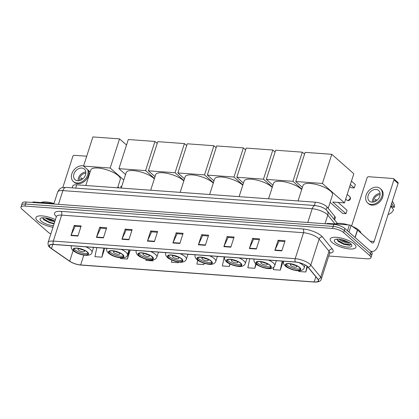<?xml version="1.0" encoding="UTF-8"?>
<svg xmlns="http://www.w3.org/2000/svg" width="419" height="419" viewBox="0 0 419 419"><rect width="100%" height="100%" fill="white"/><g stroke="black" fill="none" stroke-linecap="round" stroke-linejoin="round"><path stroke-width="0.63" d="M72.188 187.864L72.822 185.9A8.448 2.75 17.8 0 1 76.729 184.837L315.376 202.194A8.448 2.75 17.8 0 1 327.071 206.97L334.823 216.445A8.448 2.75 17.8 0 1 335.3 217.896L334.629 219.985M328.706 256.019L366.997 258.801A8.448 2.75 -162.2 0 0 370.904 257.743L372.208 253.684A8.448 2.75 -162.2 0 0 371.119 251.61L344.942 228.538A8.448 2.75 -162.2 0 0 333.859 224.39L26.161 202.01A8.448 2.75 -162.2 0 0 22.254 203.074L21.599 205.101A8.448 2.75 -162.2 0 1 25.512 204.043A8.448 2.75 -162.2 0 0 21.599 205.101L20.95 207.127A8.448 2.75 -162.2 0 0 22.039 209.207L48.216 232.278A8.448 2.75 -162.2 0 0 50.819 233.97M370.904 257.743A8.448 2.75 -162.2 0 0 369.815 255.663L343.643 232.592A8.448 2.75 -162.2 0 0 332.56 228.444L333.21 226.417L25.512 204.043L333.21 226.417A8.448 2.75 -162.2 0 1 344.292 230.565A8.448 2.75 -162.2 0 0 333.21 226.417L333.859 224.39M369.815 255.663L370.464 253.636L344.292 230.565L370.464 253.636A8.448 2.75 -162.2 0 1 371.559 255.716A8.448 2.75 -162.2 0 0 370.464 253.636L371.119 251.61M37.679 220.928A13.518 4.4 -162.2 0 0 52.972 227.271A13.518 4.4 -162.2 0 1 37.679 220.928A13.518 4.4 -162.2 0 1 35.929 217.602A13.518 4.4 -162.2 0 0 37.679 220.928M331.937 242.329A13.518 4.4 -162.2 0 0 345.832 248.415A13.518 4.4 -162.2 0 0 355.925 247.268A13.518 4.4 -162.2 0 0 354.181 243.942A13.518 4.4 -162.2 0 0 340.286 237.856A13.518 4.4 -162.2 0 0 330.188 239.003A13.518 4.4 -162.2 0 0 331.937 242.329A13.518 4.4 -162.2 0 0 345.832 248.415A13.518 4.4 -162.2 0 0 355.925 247.268A13.518 4.4 -162.2 0 0 354.181 243.942A13.518 4.4 -162.2 0 0 340.286 237.856A13.518 4.4 -162.2 0 0 330.188 239.003A13.518 4.4 -162.2 0 0 331.937 242.329M50.61 247.833A9.008 2.933 17.8 0 1 49.447 245.618A9.008 2.933 17.8 0 1 53.616 244.487L295.515 262.079A9.008 2.933 17.8 0 1 307.986 267.17L317.874 279.253A9.008 2.933 17.8 0 1 318.382 280.803A9.008 2.933 17.8 0 1 314.213 281.935L80.652 264.944A9.008 2.933 17.8 0 1 69.706 261.205L51.49 248.514A9.008 2.933 17.8 0 1 50.61 247.833M50.427 247.818A9.234 3.006 -162.2 0 0 51.328 248.519L69.544 261.21A9.234 3.006 -162.2 0 0 80.762 265.044L314.323 282.029A9.234 3.006 -162.2 0 0 318.073 279.284L308.19 267.202A9.234 3.006 -162.2 0 0 295.405 261.98L53.506 244.387A9.234 3.006 -162.2 0 0 50.427 247.818M281.809 250.876L285.067 240.736L278.111 240.234L274.859 250.373L281.809 250.876M284.805 241.543L279.049 241.124L274.99 250.033A2.252 1.273 94.2 0 0 274.859 250.373M279.127 241.129L278.111 240.234M256.323 249.022L259.576 238.882L252.626 238.38L249.373 248.519L256.323 249.022M259.319 239.689L253.558 239.27L249.499 248.179A2.252 1.273 94.2 0 0 249.373 248.519M253.642 239.275L252.626 238.38M230.838 247.173L234.09 237.034L227.14 236.526L223.882 246.665L230.838 247.173M233.833 237.835L228.072 237.416L224.013 246.33A2.252 1.273 94.2 0 0 223.882 246.665M228.156 237.421L227.14 236.526M205.347 245.319L208.604 235.179L201.654 234.671L198.397 244.811L205.347 245.319M208.348 235.981L202.587 235.562L198.527 244.476A2.252 1.273 94.2 0 0 198.397 244.811M202.665 235.567L201.654 234.671M77.913 236.049L81.171 225.909L74.215 225.406L70.963 235.546L77.913 236.049M80.909 226.71L75.153 226.291L71.094 235.206A2.252 1.273 94.2 0 0 70.963 235.546M75.231 226.297L74.215 225.406M103.399 237.903L106.656 227.763L99.706 227.255L96.449 237.395L103.399 237.903M106.4 228.565L100.639 228.146L96.58 237.06A2.252 1.273 94.2 0 0 96.449 237.395M100.717 228.151L99.706 227.255M128.884 239.757L132.142 229.617L125.192 229.109L121.934 239.249L128.884 239.757M131.885 230.419L126.124 230L122.065 238.914A2.252 1.273 94.2 0 0 121.934 239.249M126.208 230.005L125.192 229.109M154.375 241.611L157.628 231.471L150.678 230.963L147.425 241.103L154.375 241.611M157.371 232.273L151.61 231.854L147.551 240.768A2.252 1.273 94.2 0 0 147.425 241.103M151.694 231.859L150.678 230.963M179.861 243.465L183.119 233.325L176.163 232.817L172.911 242.957L179.861 243.465M182.857 234.127L177.101 233.708L173.042 242.622A2.252 1.273 94.2 0 0 172.911 242.957M177.179 233.713L176.163 232.817M55.413 219.661A13.518 4.4 -162.2 0 0 35.929 217.602A13.518 4.4 -162.2 0 1 55.413 219.661M332.56 228.444L24.862 206.069A8.448 2.75 -162.2 0 0 20.95 207.127M249.729 258.748L247.854 267.793L254.804 268.296L256.15 264.106M273.869 267.107L273.34 269.647L280.29 270.15L283.171 261.184M298.977 270.768L298.826 271.502L305.776 272.004L307.499 266.652M171.832 260.105L171.392 262.231L178.342 262.739L178.567 262.037M146.131 259.282L145.906 260.377L152.856 260.885L153.171 259.906M120.557 257.853L120.415 258.523L127.371 259.031L130.251 250.059M96.81 247.629L94.93 256.669L101.88 257.177L104.76 248.205M224.244 256.894L222.363 265.939L229.319 266.447L230.078 264.075M197.684 260.199L196.878 264.085L203.828 264.593L204.236 263.326M203.828 264.593L204.1 263.289M178.342 262.739L178.489 262.022M152.856 260.885L153.055 259.927M127.371 259.031L129.246 249.986M101.88 257.177L103.76 248.132M229.319 266.447L229.832 263.954M254.804 268.296L255.747 263.75M280.29 270.15L282.17 261.11M305.776 272.004L306.98 266.212M32.692 202.487L32.792 202.178A1.409 0.461 17.8 0 1 33.447 202L53.983 203.493A14.078 4.583 -162.2 0 0 40.989 202.55M54.784 221.625L49.919 220.672L45.048 217.849M54.255 220.834L50.175 219.87L46.64 218.095M54.91 221.227A9.181 2.991 -162.2 0 0 40.91 218.121A9.181 2.991 -162.2 0 0 41.245 221.185A9.181 2.991 -162.2 0 0 53.475 225.705M42.764 217.754L43.895 219.928L54.051 223.908M54.203 223.432L49.62 222.348L42.759 218.357M54.077 223.835L49.489 222.746L43.581 219.635M53.25 220.305L47.63 218.309M86.702 156.214L74.346 155.318A1.409 1.068 -48.6 0 0 72.78 156.502L62.792 187.602M81.763 168.056A7.039 5.337 -48.6 0 0 74.661 172.345A7.039 5.337 -48.6 0 0 75.074 179.672A7.039 5.337 -48.6 0 0 77.693 180.73A7.039 5.337 -48.6 0 0 84.8 176.436A7.039 5.337 -48.6 0 0 84.381 169.108A7.039 5.337 -48.6 0 0 81.763 168.056M85.832 172.047A7.039 5.337 -48.6 0 0 78.17 180.741M82.648 178.965L81.433 177.897A5.63 4.269 131.4 0 0 80.647 180.186M85.837 173.325A5.63 4.269 -48.6 0 0 79.437 180.584M83.58 165.94A9.574 7.259 -48.6 0 0 82.496 165.772A9.574 7.259 -48.6 0 0 72.833 171.612A9.574 7.259 -48.6 0 0 73.398 181.574L74.226 182.302A9.574 7.259 -48.6 0 0 77.787 183.737A9.574 7.259 -48.6 0 0 86.319 179.542A9.574 7.259 -48.6 0 0 88.556 170.512M73.398 181.574A9.574 7.259 -48.6 0 0 76.96 183.009A9.574 7.259 -48.6 0 0 85.492 178.813A9.574 7.259 -48.6 0 0 87.728 169.784M80.72 179.751L81.019 180.013M74.603 251.107A7.605 2.477 -162.2 0 0 82.417 254.532A7.605 2.477 -162.2 0 0 88.095 253.888A7.605 2.477 -162.2 0 0 87.115 252.018A7.605 2.477 -162.2 0 0 79.296 248.593A7.605 2.477 -162.2 0 0 73.618 249.242A7.605 2.477 -162.2 0 0 74.603 251.107M74.09 248.692A7.605 2.477 -162.2 0 0 75.011 249.839A7.605 2.477 -162.2 0 0 81.846 253.039A7.605 2.477 -162.2 0 0 88.032 253.17M117.592 187.812L120.279 179.442A15.487 5.044 -162.2 0 0 118.278 175.634A15.487 5.044 -162.2 0 0 102.356 168.658A15.487 5.044 -162.2 0 0 90.787 169.973L85.806 185.497M78.484 250.096A3.378 1.1 -162.2 0 0 81.956 251.615A3.378 1.1 -162.2 0 0 84.481 251.327A3.378 1.1 -162.2 0 0 84.046 250.499A3.378 1.1 -162.2 0 0 80.574 248.975A3.378 1.1 -162.2 0 0 78.049 249.263A3.378 1.1 -162.2 0 0 78.484 250.096M79.84 248.86A3.378 1.1 -162.2 0 0 83.261 249.96M119.541 138.872L110.181 168.024L83.533 166.086L92.892 136.934L119.541 138.872L126.522 145.032M121.651 186.685L120.52 186.602L121.426 187.398M110.181 168.024L123.794 180.023M90.158 171.931L83.533 166.086M117.886 186.9L119.033 187.916M110.008 253.684A7.605 2.477 -162.2 0 0 117.823 257.109A7.605 2.477 -162.2 0 0 123.5 256.465A7.605 2.477 -162.2 0 0 122.516 254.595A7.605 2.477 -162.2 0 0 114.701 251.17A7.605 2.477 -162.2 0 0 109.024 251.814A7.605 2.477 -162.2 0 0 110.008 253.684M109.495 251.264A7.605 2.477 -162.2 0 0 110.412 252.416A7.605 2.477 -162.2 0 0 117.252 255.611A7.605 2.477 -162.2 0 0 123.437 255.742M154.339 178.829A15.487 5.044 -162.2 0 0 153.684 178.206A15.487 5.044 -162.2 0 0 137.757 171.235A15.487 5.044 -162.2 0 0 126.192 172.544L121.206 188.073M113.889 252.667A3.378 1.1 -162.2 0 0 117.362 254.192A3.378 1.1 -162.2 0 0 119.886 253.904A3.378 1.1 -162.2 0 0 119.452 253.071A3.378 1.1 -162.2 0 0 115.974 251.552A3.378 1.1 -162.2 0 0 113.449 251.84A3.378 1.1 -162.2 0 0 113.889 252.667M115.246 251.437A3.378 1.1 -162.2 0 0 118.666 252.531M154.941 141.449L145.582 170.601L118.938 168.663L128.298 139.511L154.941 141.449L157.198 143.434M145.582 170.601L154.464 178.431M125.564 174.503L118.938 168.663M139.48 255.826A7.605 2.477 -162.2 0 0 147.294 259.251A7.605 2.477 -162.2 0 0 152.972 258.607A7.605 2.477 -162.2 0 0 151.992 256.737A7.605 2.477 -162.2 0 0 144.173 253.312A7.605 2.477 -162.2 0 0 138.495 253.956A7.605 2.477 -162.2 0 0 139.48 255.826M138.967 253.411A7.605 2.477 -162.2 0 0 139.883 254.558A7.605 2.477 -162.2 0 0 146.723 257.758A7.605 2.477 -162.2 0 0 152.909 257.889M183.81 180.971A15.487 5.044 -162.2 0 0 183.155 180.353A15.487 5.044 -162.2 0 0 167.233 173.377A15.487 5.044 -162.2 0 0 155.664 174.692L150.678 190.216M143.361 254.815A3.378 1.1 -162.2 0 0 146.833 256.334A3.378 1.1 -162.2 0 0 149.358 256.046A3.378 1.1 -162.2 0 0 148.923 255.218A3.378 1.1 -162.2 0 0 145.445 253.694A3.378 1.1 -162.2 0 0 142.926 253.982A3.378 1.1 -162.2 0 0 143.361 254.815M144.717 253.579A3.378 1.1 -162.2 0 0 148.137 254.679M184.412 143.591L175.053 172.743L148.41 170.805L157.769 141.653L184.412 143.591L186.67 145.582M175.053 172.743L183.936 180.573M155.035 176.645L148.41 170.805M168.951 257.973A7.605 2.477 -162.2 0 0 176.766 261.393A7.605 2.477 -162.2 0 0 182.443 260.749A7.605 2.477 -162.2 0 0 181.464 258.879A7.605 2.477 -162.2 0 0 173.644 255.459A7.605 2.477 -162.2 0 0 167.967 256.103A7.605 2.477 -162.2 0 0 168.951 257.973M168.438 255.553A7.605 2.477 -162.2 0 0 169.36 256.706A7.605 2.477 -162.2 0 0 176.195 259.9A7.605 2.477 -162.2 0 0 182.38 260.031M213.281 183.119A15.487 5.044 -162.2 0 0 212.627 182.495A15.487 5.044 -162.2 0 0 196.705 175.519A15.487 5.044 -162.2 0 0 185.135 176.834L180.154 192.363M172.832 256.957A3.378 1.1 -162.2 0 0 176.305 258.476A3.378 1.1 -162.2 0 0 178.829 258.193A3.378 1.1 -162.2 0 0 178.394 257.36A3.378 1.1 -162.2 0 0 174.922 255.836A3.378 1.1 -162.2 0 0 172.398 256.124A3.378 1.1 -162.2 0 0 172.832 256.957M174.189 255.721A3.378 1.1 -162.2 0 0 177.609 256.821M213.889 145.733L204.53 174.885L177.881 172.947L187.241 143.796L213.889 145.733L216.141 147.724M204.53 174.885L213.407 182.715M184.507 178.793L177.881 172.947M198.423 260.115A7.605 2.477 -162.2 0 0 206.237 263.535A7.605 2.477 -162.2 0 0 211.92 262.891A7.605 2.477 -162.2 0 0 210.935 261.021A7.605 2.477 -162.2 0 0 203.115 257.601A7.605 2.477 -162.2 0 0 197.438 258.245A7.605 2.477 -162.2 0 0 198.423 260.115M197.909 257.695A7.605 2.477 -162.2 0 0 198.831 258.848A7.605 2.477 -162.2 0 0 205.666 262.043A7.605 2.477 -162.2 0 0 211.852 262.174M242.753 185.261A15.487 5.044 -162.2 0 0 242.098 184.638A15.487 5.044 -162.2 0 0 226.176 177.666A15.487 5.044 -162.2 0 0 214.612 178.976L209.626 194.505M202.304 259.099A3.378 1.1 -162.2 0 0 205.781 260.623A3.378 1.1 -162.2 0 0 208.301 260.335A3.378 1.1 -162.2 0 0 207.866 259.502A3.378 1.1 -162.2 0 0 204.393 257.984A3.378 1.1 -162.2 0 0 201.869 258.266A3.378 1.1 -162.2 0 0 202.304 259.099M203.66 257.863A3.378 1.1 -162.2 0 0 207.08 258.963M243.36 147.881L234.001 177.033L207.353 175.095L216.712 145.943L243.36 147.881L245.613 149.866M234.001 177.033L242.884 184.858M213.983 180.935L207.353 175.095M227.894 262.257A7.605 2.477 -162.2 0 0 235.714 265.683A7.605 2.477 -162.2 0 0 241.391 265.038A7.605 2.477 -162.2 0 0 240.406 263.169A7.605 2.477 -162.2 0 0 232.592 259.743A7.605 2.477 -162.2 0 0 226.915 260.388A7.605 2.477 -162.2 0 0 227.894 262.257M227.381 259.838A7.605 2.477 -162.2 0 0 228.303 260.99A7.605 2.477 -162.2 0 0 235.138 264.185A7.605 2.477 -162.2 0 0 241.328 264.316M272.224 187.403A15.487 5.044 -162.2 0 0 271.57 186.78A15.487 5.044 -162.2 0 0 255.648 179.809A15.487 5.044 -162.2 0 0 244.083 181.118L239.097 196.647M231.775 261.241A3.378 1.1 -162.2 0 0 235.253 262.765A3.378 1.1 -162.2 0 0 237.777 262.477A3.378 1.1 -162.2 0 0 237.337 261.645A3.378 1.1 -162.2 0 0 233.865 260.126A3.378 1.1 -162.2 0 0 231.34 260.414A3.378 1.1 -162.2 0 0 231.775 261.241M233.132 260.01A3.378 1.1 -162.2 0 0 236.552 261.105M272.832 150.023L263.472 179.175L236.824 177.237L246.183 148.085L272.832 150.023L275.084 152.008M263.472 179.175L272.355 187.005M243.455 183.077L236.824 177.237M257.366 264.399A7.605 2.477 -162.2 0 0 265.185 267.825A7.605 2.477 -162.2 0 0 270.863 267.181A7.605 2.477 -162.2 0 0 269.878 265.311A7.605 2.477 -162.2 0 0 262.064 261.885A7.605 2.477 -162.2 0 0 256.386 262.53A7.605 2.477 -162.2 0 0 257.366 264.399M256.852 261.985A7.605 2.477 -162.2 0 0 257.774 263.132A7.605 2.477 -162.2 0 0 264.614 266.332A7.605 2.477 -162.2 0 0 270.8 266.463M301.696 189.545A15.487 5.044 -162.2 0 0 301.041 188.927A15.487 5.044 -162.2 0 0 285.119 181.951A15.487 5.044 -162.2 0 0 273.555 183.265L268.569 198.789M261.252 263.389A3.378 1.1 -162.2 0 0 264.724 264.908A3.378 1.1 -162.2 0 0 267.249 264.619A3.378 1.1 -162.2 0 0 266.809 263.792A3.378 1.1 -162.2 0 0 263.336 262.268A3.378 1.1 -162.2 0 0 260.812 262.556A3.378 1.1 -162.2 0 0 261.252 263.389M262.603 262.153A3.378 1.1 -162.2 0 0 266.023 263.252M302.303 152.165L292.944 181.317L266.301 179.379L275.66 150.227L302.303 152.165L304.561 154.155M292.944 181.317L301.827 189.147M272.926 185.219L266.301 179.379M286.842 266.542A7.605 2.477 -162.2 0 0 294.657 269.967A7.605 2.477 -162.2 0 0 300.334 269.323A7.605 2.477 -162.2 0 0 299.349 267.453A7.605 2.477 -162.2 0 0 291.535 264.033A7.605 2.477 -162.2 0 0 285.858 264.677A7.605 2.477 -162.2 0 0 286.842 266.542M286.329 264.127A7.605 2.477 -162.2 0 0 287.245 265.279A7.605 2.477 -162.2 0 0 294.086 268.474A7.605 2.477 -162.2 0 0 300.271 268.605M328.192 208.343L332.518 194.877A15.487 5.044 -162.2 0 0 330.518 191.069A15.487 5.044 -162.2 0 0 314.59 184.093A15.487 5.044 -162.2 0 0 303.026 185.408L298.04 200.937M290.723 265.531A3.378 1.1 -162.2 0 0 294.196 267.05A3.378 1.1 -162.2 0 0 296.72 266.767A3.378 1.1 -162.2 0 0 296.285 265.934A3.378 1.1 -162.2 0 0 292.808 264.41A3.378 1.1 -162.2 0 0 290.283 264.698A3.378 1.1 -162.2 0 0 290.723 265.531M292.08 264.295A3.378 1.1 -162.2 0 0 295.5 265.395M351.447 181.113L355.338 184.543L354.249 187.937L350.357 184.507M331.775 154.307L322.415 183.459L295.772 181.521L305.132 152.369L331.775 154.307L353.814 173.738L344.455 202.89L332.754 202.037L345.979 213.695L347.068 210.296L338.143 202.429M322.415 183.459L344.455 202.89M302.398 187.366L295.772 181.521M354.249 187.937L351.007 187.702L349.703 186.555M330.12 202.34L342.737 213.46L345.979 213.695M347.503 230.796L349.367 224.977L327.705 223.4L327.532 223.929M370.485 251.054A11.261 6.364 94.2 0 0 371.946 251.473A11.261 6.364 94.2 0 0 378.273 245.094L398.05 183.496L393.918 179.856L374.141 241.454A2.818 1.592 -85.8 0 1 372.559 243.046A2.818 1.592 -85.8 0 1 371.952 242.774L357.543 230.078L355.15 237.536M393.918 179.856A1.409 1.068 -48.6 0 0 393.692 178.714L397.825 182.359A1.409 1.068 131.4 0 1 398.05 183.496M393.692 178.714A1.409 1.068 -48.6 0 0 393.163 178.504L368.605 176.718A1.409 1.068 -48.6 0 0 367.039 177.902L351.62 225.935M326.951 223.887L327.05 223.578A1.409 0.461 17.8 0 1 327.705 223.4M349.367 224.977A1.409 0.461 17.8 0 1 351.08 225.563L357.407 229.968A1.409 0.461 17.8 0 1 357.543 230.078M376.021 189.456A7.039 5.337 -48.6 0 0 368.919 193.746A7.039 5.337 -48.6 0 0 369.333 201.073A7.039 5.337 -48.6 0 0 371.952 202.131A7.039 5.337 -48.6 0 0 379.059 197.836A7.039 5.337 -48.6 0 0 378.645 190.509A7.039 5.337 -48.6 0 0 376.021 189.456M380.091 193.447A7.039 5.337 -48.6 0 0 372.428 202.141M376.906 200.366L375.691 199.297A5.63 4.269 131.4 0 0 374.905 201.586M380.096 194.725A5.63 4.269 -48.6 0 0 373.696 201.984M367.657 202.974L368.484 203.702A9.574 7.259 -48.6 0 0 372.046 205.137A9.574 7.259 -48.6 0 0 381.709 199.303A9.574 7.259 -48.6 0 0 381.143 189.341L380.316 188.608A9.574 7.259 -48.6 0 0 376.754 187.173A9.574 7.259 -48.6 0 0 367.091 193.012A9.574 7.259 -48.6 0 0 367.657 202.974A9.574 7.259 -48.6 0 0 371.218 204.409A9.574 7.259 -48.6 0 0 380.881 198.575A9.574 7.259 -48.6 0 0 380.316 188.608M390.246 207.808A9.291 7.044 -48.6 0 0 391.058 206.352L393.546 209.872A7.322 5.552 -48.6 0 1 388.088 214.528M390.791 206.117L391.058 206.352M390.979 205.514L392.933 207.237L394.358 207.337L391.603 203.582M391.87 203.817A9.291 7.044 -48.6 0 0 392.011 202.309M394.358 207.337A7.322 5.552 -48.6 0 0 393.829 203.885L392.373 201.178M374.979 201.151L375.277 201.413M360.916 233.048A14.078 4.583 -162.2 0 0 359.036 230.288A14.078 4.583 -162.2 0 0 352.096 226.27M348.257 224.898A14.078 4.583 -162.2 0 0 335.247 223.95M349.886 242.653C349.467 244.02 341.438 241.836 339.034 238.971M348.514 242.234L344.439 241.271L340.898 239.495M335.504 242.585A9.181 2.991 -162.2 0 0 346.413 246.974A9.181 2.991 -162.2 0 0 351.578 244.79A9.181 2.991 -162.2 0 0 350.609 243.685A9.181 2.991 -162.2 0 0 342.705 239.914A9.181 2.991 -162.2 0 0 335.169 239.521A9.181 2.991 -162.2 0 0 335.504 242.585M337.023 239.155L338.154 241.328L343.821 244.345L349.587 245.298L351.138 244.198M351.101 244.565L350.535 244.78L343.879 243.748L337.017 239.757M349.76 245.277L343.748 244.146L337.84 241.035M347.508 241.705L341.888 239.71M75.677 188.115L76.729 184.837M333.953 219.153L334.823 216.445M326.16 209.799L327.071 206.97M314.323 205.472L315.376 202.194M335.011 223.935L327.784 215.099A11.261 3.666 -162.2 0 0 326.972 214.266A11.261 3.666 -162.2 0 0 312.192 208.735L62.881 190.603A11.261 3.666 -162.2 0 0 57.67 192.017C60.556 186.591 62.923 187.722 66.045 187.419L315.355 205.551A5.63 3.184 -85.8 0 0 312.192 208.735L307.776 222.494M58.466 204.362L62.881 190.603A5.63 3.184 -85.8 0 1 66.045 187.419M325.008 223.746L327.784 215.099A5.63 4.756 -39.3 0 0 327.103 210.783L337.426 223.4M26.161 202.01L24.862 206.069M344.942 228.538L343.643 232.592M56.392 216.623A14.078 4.583 17.8 0 1 61.069 211.375L302.963 228.968A2.818 1.592 -85.8 0 1 303.529 232.718L61.63 215.125A11.261 3.666 -162.2 0 0 56.418 216.539L56.607 216.173M302.963 228.968A14.078 4.583 17.8 0 1 321.436 235.881A14.078 4.583 17.8 0 1 322.457 236.924L332.34 249.006A14.078 4.583 17.8 0 1 329.617 253.181M318.304 238.249A11.261 3.666 -162.2 0 0 303.529 232.718L295.191 258.675A11.261 3.666 17.8 0 1 310.788 265.038L320.671 277.121A11.261 3.666 17.8 0 1 321.31 279.054L329.643 253.097A11.261 3.666 -162.2 0 0 329.004 251.164L319.121 239.081A11.261 3.666 -162.2 0 0 318.304 238.249M53.506 244.387A2.818 1.592 94.2 0 1 53.297 241.082A11.261 3.666 17.8 0 0 48.085 242.496C47.913 245.026 48.552 246.712 49.997 247.545L51.071 248.383A2.818 1.828 -55.1 0 0 51.328 248.519M51.071 248.383L69.287 261.074C72.744 263.305 76.635 264.64 80.956 265.08A2.818 1.592 -85.8 0 1 80.762 265.044M314.323 282.029A2.818 1.592 94.2 0 0 314.512 282.066C318.728 282.144 320.996 281.139 321.31 279.054M318.073 279.284A2.818 2.378 -39.3 0 0 320.671 277.121L329.004 251.164A2.818 2.378 140.7 0 1 332.34 249.006M308.19 267.202A2.818 2.378 -39.3 0 0 310.788 265.038L319.121 239.081A2.818 2.378 140.7 0 1 322.457 236.924M295.405 261.98A2.818 1.592 -85.8 0 1 295.191 258.675L53.297 241.082L61.63 215.125A2.818 1.592 -85.8 0 0 61.069 211.375M314.213 281.935L315.863 276.797M51.49 248.514L52.794 244.45M69.706 261.205L73.121 250.583M80.652 264.944L83.81 255.113M179.971 243.125L173.042 242.622M154.485 241.271L147.551 240.768M128.994 239.417L122.065 238.914M103.509 237.563L96.58 237.06M78.023 235.708L71.094 235.206M205.457 244.979L198.527 244.476M230.942 246.833L224.013 246.33M256.433 248.687L249.499 248.179M281.919 250.541L274.99 250.033M33.447 202L33.274 202.529M87.461 252.044A8.024 2.614 -162.2 0 0 76.934 248.106A8.024 2.614 -162.2 0 0 74.257 251.086A8.024 2.614 -162.2 0 0 84.785 255.024A8.024 2.614 -162.2 0 0 87.461 252.044M85.822 246.828A10.842 3.53 17.8 0 1 90.593 249.677A10.842 3.53 17.8 0 1 91.991 252.343L93.584 247.393M122.867 254.621A8.024 2.614 -162.2 0 0 112.334 250.677A8.024 2.614 -162.2 0 0 109.658 253.657A8.024 2.614 -162.2 0 0 120.19 257.601A8.024 2.614 -162.2 0 0 122.867 254.621M121.227 249.405A10.842 3.53 17.8 0 1 125.999 252.254A10.842 3.53 17.8 0 1 127.397 254.92L128.989 249.97M152.338 256.763A8.024 2.614 -162.2 0 0 141.811 252.819A8.024 2.614 -162.2 0 0 139.129 255.8A8.024 2.614 -162.2 0 0 149.662 259.743A8.024 2.614 -162.2 0 0 152.338 256.763M150.699 251.547A10.842 3.53 17.8 0 1 155.47 254.396A10.842 3.53 17.8 0 1 156.868 257.062L158.461 252.112M181.809 258.905A8.024 2.614 -162.2 0 0 171.282 254.967A8.024 2.614 -162.2 0 0 168.606 257.947A8.024 2.614 -162.2 0 0 179.133 261.885A8.024 2.614 -162.2 0 0 181.809 258.905M180.17 253.689A10.842 3.53 17.8 0 1 184.941 256.538A10.842 3.53 17.8 0 1 186.34 259.204L187.932 254.254M211.281 261.047A8.024 2.614 -162.2 0 0 200.753 257.109A8.024 2.614 -162.2 0 0 198.077 260.089A8.024 2.614 -162.2 0 0 208.604 264.028A8.024 2.614 -162.2 0 0 211.281 261.047M209.647 255.836A10.842 3.53 17.8 0 1 214.413 258.685A10.842 3.53 17.8 0 1 215.816 261.346L217.403 256.397M240.752 263.195A8.024 2.614 -162.2 0 0 230.225 259.251A8.024 2.614 -162.2 0 0 227.548 262.231A8.024 2.614 -162.2 0 0 238.076 266.175A8.024 2.614 -162.2 0 0 240.752 263.195M239.118 257.978A10.842 3.53 17.8 0 1 243.884 260.828A10.842 3.53 17.8 0 1 245.288 263.493L246.875 258.544M270.229 265.337A8.024 2.614 -162.2 0 0 259.696 261.393A8.024 2.614 -162.2 0 0 257.02 264.373A8.024 2.614 -162.2 0 0 267.547 268.317A8.024 2.614 -162.2 0 0 270.229 265.337M268.589 260.12A10.842 3.53 17.8 0 1 273.356 262.97A10.842 3.53 17.8 0 1 274.759 265.636L276.346 260.686M299.7 267.479A8.024 2.614 -162.2 0 0 289.168 263.541A8.024 2.614 -162.2 0 0 286.491 266.521A8.024 2.614 -162.2 0 0 297.024 270.459A8.024 2.614 -162.2 0 0 299.7 267.479M298.831 262.613A10.842 3.53 17.8 0 1 302.832 265.112A10.842 3.53 17.8 0 1 304.231 267.778L305.126 264.997M345.68 199.077L346.712 199.989A2.252 1.707 -48.6 0 0 347.55 200.324A2.252 1.707 -48.6 0 0 350.059 198.433A2.252 1.707 -48.6 0 0 349.692 196.605L347.183 194.395M374.141 241.454L370.118 241.161M355.019 237.416L357.407 229.968M351.08 225.563L348.98 232.095M315.355 205.551L320.006 206.494C323.143 207.656 325.165 208.73 326.061 209.704L327.103 210.783M57.67 192.017L53.815 204.022M80.956 265.08L314.512 282.066M48.085 242.496L56.418 216.539M329.643 253.097L329.983 252.573L329.701 252.694M71.35 245.717C70.884 247.54 71.502 249.19 73.205 250.662C78.934 255.47 91.572 257.334 91.991 252.343M106.756 248.289C106.29 250.112 106.908 251.761 108.61 253.233C114.335 258.046 126.978 259.906 127.397 254.92M136.227 250.431C135.761 252.259 136.379 253.904 138.081 255.381C138.589 256.161 140.836 257.329 144.822 258.895C148.97 260.021 151.725 260.361 153.092 259.921C154.978 259.618 156.24 258.664 156.868 257.062M165.699 252.578C165.233 254.401 165.851 256.051 167.553 257.523C168.061 258.303 170.308 259.476 174.294 261.037C178.442 262.163 181.197 262.504 182.564 262.064C184.449 261.765 185.711 260.812 186.34 259.204M195.17 254.721C194.704 256.543 195.322 258.193 197.03 259.665C197.532 260.445 199.779 261.618 203.765 263.179C207.913 264.305 210.668 264.646 212.035 264.206C213.926 263.907 215.183 262.954 215.816 261.346M224.642 256.863C224.175 258.685 224.794 260.335 226.501 261.807C227.004 262.587 229.251 263.761 233.236 265.327C237.384 266.447 240.139 266.793 241.506 266.348C243.397 266.049 244.654 265.096 245.288 263.493M254.113 259.005C253.647 260.833 254.27 262.477 255.972 263.954C256.475 264.735 258.722 265.903 262.713 267.469C266.856 268.595 269.616 268.935 270.978 268.495C272.869 268.191 274.131 267.238 274.759 265.636M283.59 261.152C283.124 262.975 283.742 264.625 285.444 266.096C285.952 266.877 288.193 268.05 292.184 269.611C296.333 270.737 299.087 271.077 300.449 270.637C302.34 270.339 303.602 269.386 304.231 267.778M346.712 199.989A2.252 2.252 0 0 0 350.279 199.172A2.252 2.252 0 0 0 349.692 196.605M371.946 251.473L370.873 251.395"/></g></svg>
